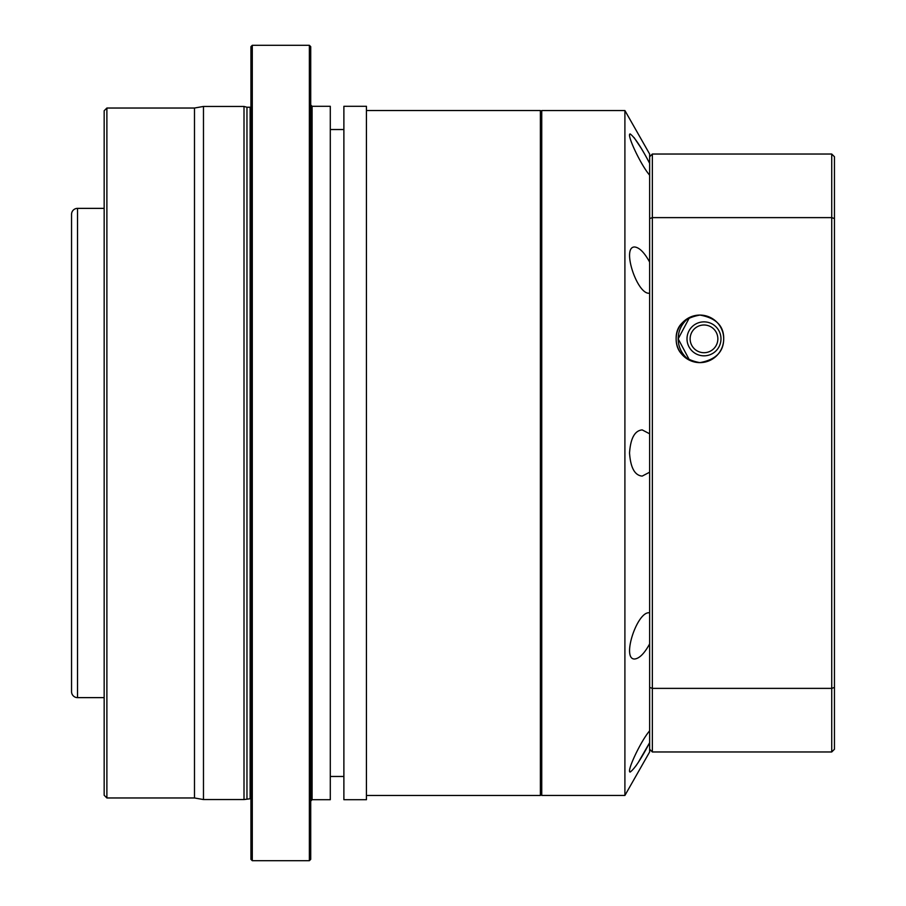 <?xml version="1.0" encoding="UTF-8"?>
<svg xmlns="http://www.w3.org/2000/svg" width="906" height="906" viewBox="0 0 906 906"><rect width="100%" height="100%" fill="white"/><g stroke="black" fill="none" stroke-linecap="round" stroke-linejoin="round"><path stroke-width="1.36" d="M250.928 798.979A1.585 1.585 0 0 0 250.135 798.764L244.008 799.556L203.476 799.556L203.476 106.444L244.008 106.444L244.008 799.556M250.928 107.021A1.585 1.585 0 0 1 250.135 107.236L246.964 107.236L246.964 798.764M541.743 794.109L540.384 795.468L540.384 110.532L366.432 110.532M540.384 795.468L366.432 795.468M541.743 111.891L540.384 110.532M366.432 106.296L366.432 799.704L343.884 799.704L343.884 106.296L366.432 106.296M343.884 129.535L330.294 129.535M343.884 776.465L330.294 776.465M312.083 799.704L312.083 106.296L330.294 106.296L330.294 799.704L312.083 799.704L310.724 801.063M312.083 106.296L310.724 104.937M309.365 45.3L310.724 46.659L310.724 859.341L309.365 860.7L252.287 860.7L252.287 45.3L309.365 45.3L309.365 860.7M252.287 860.7L250.928 859.341L250.928 46.659L252.287 45.3M194.484 453L194.484 797.971L106.885 797.971L106.885 108.029L194.484 108.029L194.484 453M106.885 797.971L104.167 795.253L104.167 110.747L106.885 108.029M624.902 453L624.902 110.555L541.743 110.555L541.743 795.445L624.902 795.445L624.902 453M649.636 433.804L649.636 472.196L642.195 476.103C634.766 475.435 630.553 467.734 629.534 453C630.542 438.289 634.766 430.588 642.195 429.897L649.636 433.804L649.636 293.17C637.382 295.583 621.176 246.636 634.653 246.987C639.432 247.531 644.426 252.57 649.636 262.106M635.808 766.057L638.288 762.388M638.368 762.274L649.636 742.682C641.018 759.149 634.517 768.945 630.134 772.071C626.329 771.935 640.599 741.312 649.636 730.814M624.902 110.555L649.636 154.031L649.636 156.749L652.354 154.031L652.354 751.969L649.636 749.251L649.636 751.969L624.902 795.445M649.636 643.894C644.438 653.419 639.443 658.458 634.653 659.013C621.188 659.534 637.326 610.429 649.636 612.83L649.636 472.196M649.636 175.186C640.61 164.688 626.34 134.122 630.134 133.929C634.506 137.044 641.006 146.84 649.636 163.318L646.929 158.199M644.041 153.046L641.165 148.188M641.142 148.154L634.053 137.553M71.551 214.337A5.968 5.968 0 0 1 77.52 208.369L77.52 697.631A5.968 5.968 0 0 1 71.551 691.663L71.551 214.337M104.167 208.369L77.52 208.369M104.167 697.631L77.52 697.631M71.551 471.482L71.551 434.518L71.551 471.482M71.551 264.326L71.551 312.151M676.136 338.855A23.783 23.783 0 0 0 699.919 362.627A23.783 23.783 0 0 0 723.701 338.855C723.917 325.911 716 317.983 699.942 315.073C683.849 317.972 675.921 325.9 676.136 338.855C676.17 351.8 684.075 359.727 699.851 362.627C715.706 359.784 723.656 351.856 723.701 338.855A23.783 23.783 0 0 0 699.919 315.073A23.783 23.783 0 0 0 676.136 338.855M652.354 751.969L831.731 751.969L831.731 154.031L652.354 154.031M649.636 749.251L649.636 687.428L652.354 688.379L831.731 688.379L834.449 687.428L834.449 749.251L831.731 751.969M649.636 687.428L649.636 218.573L652.354 217.621L831.731 217.621L834.449 218.573L834.449 687.428M649.636 218.573L649.636 156.749M831.731 154.031L834.449 156.749L834.449 218.573M717.858 338.855A13.862 13.862 0 0 0 703.996 324.994A13.862 13.862 0 0 0 690.134 338.855A13.862 13.862 0 0 0 703.996 352.706A13.862 13.862 0 0 0 717.858 338.855M720.983 338.855A16.988 16.988 0 0 0 703.996 321.868A16.988 16.988 0 0 0 687.008 338.855A16.988 16.988 0 0 0 703.996 355.832A16.988 16.988 0 0 0 720.983 338.855M689.557 317.44A25.821 25.821 0 0 0 678.175 338.855L689.557 360.248A25.821 25.821 0 0 1 678.175 338.855L689.545 317.451M250.135 798.764L250.135 107.236M194.484 797.971L203.476 799.556M246.964 107.236L244.008 106.444M194.484 108.029L203.476 106.444"/></g></svg>
